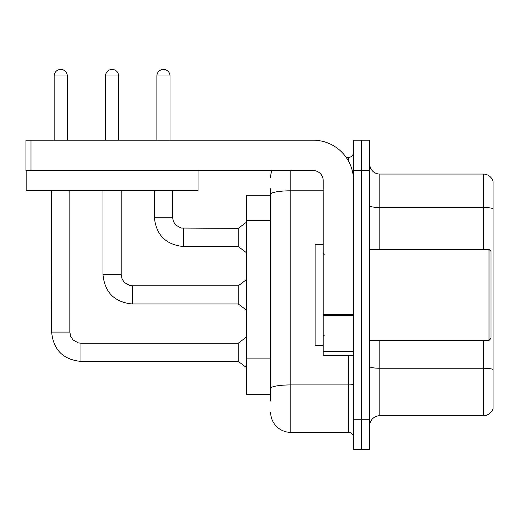 <?xml version="1.0" encoding="UTF-8"?>
<svg xmlns="http://www.w3.org/2000/svg" width="519" height="519" viewBox="0 0 519 519"><rect width="100%" height="100%" fill="white"/><g stroke="black" fill="none" stroke-linecap="round" stroke-linejoin="round"><path stroke-width="0.78" d="M246.356 394.472L270.62 394.472L246.356 394.472L246.356 195.3L270.62 195.3M369.703 425.814A10.108 10.108 0 0 1 379.811 415.706L483.345 415.706L483.345 340.386M361.613 419.242L361.613 449.577L369.703 449.577L369.703 419.242L361.613 419.242L361.613 449.577L353.53 449.577L353.53 419.242L361.613 419.242L361.613 170.53L361.613 419.242M353.53 419.242L353.53 140.195L361.613 140.195L361.613 170.53L361.613 140.195L369.703 140.195L369.703 419.242M493.05 182.156L493.05 408.427A10.108 10.108 0 0 1 483.345 415.706M493.05 208.748A10.108 1.758 180 0 0 483.345 207.483L483.345 174.066A10.108 10.108 0 0 1 493.05 181.345A10.108 10.108 0 0 0 483.345 174.066L379.811 174.066A10.108 10.108 0 0 1 369.703 163.959A10.108 10.108 0 0 0 379.811 174.066L379.811 249.392M493.05 208.891L493.05 369.509A10.108 1.758 180 0 0 483.345 368.243L379.811 368.243L379.811 415.706M270.62 401.044L270.62 188.728M290.841 170.53L290.841 432.385L348.47 432.385L348.47 355.547M346.173 157.387L348.47 157.387A5.054 5.054 0 0 0 353.53 152.333M353.53 437.446A5.054 5.054 0 0 0 348.47 432.385M270.62 177.608A20.222 20.222 0 0 1 271.898 170.53M290.841 432.385A20.222 20.222 0 0 1 270.62 412.164M353.53 355.547L323.194 355.547L323.194 314.663L353.53 314.663M353.53 180.638A40.443 40.443 0 0 0 313.087 140.195L31.004 140.195L31.004 170.53L313.087 170.53A10.108 10.108 0 0 1 323.194 180.638L323.194 314.663M26.151 170.53L26.151 190.752L198.031 190.752L198.031 170.53L25.95 170.53L25.95 140.195L31.004 140.195M323.194 244.332L315.104 244.332L315.104 345.44L323.194 345.44M489.008 340.386L491.026 338.362L491.026 251.41L489.008 249.392L489.008 340.386L369.703 340.386M54.158 140.195L54.158 75.995A6.572 6.572 0 0 1 60.729 69.423A6.572 6.572 0 0 1 67.301 75.995L67.301 140.195M80.951 343.215L238.266 343.215L238.266 361.412L80.951 361.412L80.951 343.215L78.35 342.903L73.088 339.958L70.714 336.435L69.831 332.095L69.831 190.752M69.831 332.095L51.647 332.095L51.628 190.752M105.519 140.195L105.519 75.995A6.572 6.572 0 0 1 112.091 69.423A6.572 6.572 0 0 1 118.663 75.995L118.663 140.195M102.989 190.752L102.989 274.668C104.747 292.457 114.524 302.227 132.313 303.985C114.524 302.227 104.747 292.457 102.989 274.668C104.747 292.457 114.524 302.227 132.313 303.985C114.524 302.227 104.747 292.457 102.989 274.668C104.747 292.457 114.524 302.227 132.313 303.985C114.524 302.227 104.747 292.457 102.989 274.668C104.747 292.457 114.524 302.227 132.313 303.985C114.524 302.227 104.747 292.457 102.989 274.668C104.747 292.457 114.524 302.227 132.313 303.985C114.524 302.227 104.747 292.457 102.989 274.668C104.747 292.457 114.524 302.227 132.313 303.985C114.524 302.227 104.747 292.457 102.989 274.668C104.747 292.457 114.524 302.227 132.313 303.985C114.524 302.227 104.747 292.457 102.989 274.668C104.747 292.457 114.524 302.227 132.313 303.985C114.524 302.227 104.747 292.457 102.989 274.668L121.193 274.668L122.069 279.008L124.45 282.531L129.705 285.476L132.313 285.787L238.266 285.787L238.266 303.985L132.313 303.985L132.313 285.807M156.881 140.195L156.881 75.995A6.572 6.572 0 0 1 163.453 69.423A6.572 6.572 0 0 1 170.024 75.995L170.024 140.195M183.674 246.557C165.885 244.799 156.109 235.029 154.351 217.24C156.109 235.029 165.885 244.799 183.674 246.557C165.885 244.799 156.109 235.029 154.351 217.24C156.109 235.029 165.885 244.799 183.674 246.557C165.885 244.799 156.109 235.029 154.351 217.24C156.109 235.029 165.885 244.799 183.674 246.557C165.885 244.799 156.109 235.029 154.351 217.24C156.109 235.029 165.885 244.799 183.674 246.557C165.885 244.799 156.109 235.029 154.351 217.24C156.109 235.029 165.885 244.799 183.674 246.557C165.885 244.799 156.109 235.029 154.351 217.24C156.109 235.029 165.885 244.799 183.674 246.557C165.885 244.799 156.109 235.029 154.351 217.24C156.109 235.029 165.885 244.799 183.674 246.557C165.885 244.799 156.109 235.029 154.351 217.24C156.109 235.029 165.885 244.799 183.674 246.557C165.885 244.799 156.109 235.029 154.351 217.24L172.548 217.24L173.43 221.581L175.811 225.103L181.066 228.049L238.266 228.36L238.266 246.557L183.674 246.557L183.674 228.379M270.62 220.361L246.356 220.361M270.62 358.876L246.356 358.876M483.345 249.392L483.345 207.483L379.811 207.483A10.108 1.758 0 0 1 369.703 205.732M369.703 170.53L353.53 170.53M379.811 340.386L379.811 368.243A10.108 1.758 0 0 1 369.703 366.485M353.53 384.047A5.054 0.876 0 0 1 348.47 384.923L290.841 384.923A20.222 3.51 180 0 0 270.62 388.433M270.62 194.314A20.222 3.51 180 0 1 290.841 190.804L323.194 190.804M348.47 161.059L348.47 157.387M353.53 315.546L323.194 315.546M323.194 351.369L353.53 351.369M54.158 75.995L67.301 75.995M121.193 274.668L121.193 190.752M105.519 75.995L118.663 75.995M172.548 217.24L172.548 190.752M156.881 75.995L170.024 75.995M51.628 332.095C53.386 349.884 63.162 359.654 80.951 361.412C63.162 359.654 53.386 349.884 51.628 332.095C53.386 349.884 63.162 359.654 80.951 361.412C63.162 359.654 53.386 349.884 51.628 332.095C53.386 349.884 63.162 359.654 80.951 361.412C63.162 359.654 53.386 349.884 51.628 332.095C53.386 349.884 63.162 359.654 80.951 361.412C63.162 359.654 53.386 349.884 51.628 332.095C53.386 349.884 63.162 359.654 80.951 361.412C63.162 359.654 53.386 349.884 51.628 332.095C53.386 349.884 63.162 359.654 80.951 361.412C63.162 359.654 53.386 349.884 51.628 332.095C53.386 349.884 63.162 359.654 80.951 361.412C63.162 359.654 53.386 349.884 51.628 332.095C53.386 349.884 63.162 359.654 80.951 361.412C63.162 359.654 53.386 349.884 51.628 332.095C53.386 349.884 63.162 359.654 80.951 361.412M324.206 254.446L323.194 253.434M369.703 249.392L489.008 249.392M324.206 335.326L323.194 336.338M238.266 361.412L246.356 367.478M238.266 343.215L246.356 337.149M238.266 303.985L246.356 310.051M238.266 285.787L246.356 279.722M238.266 246.557L246.356 252.623M154.351 217.24L154.351 190.752M238.266 228.36L246.356 222.294"/></g></svg>
